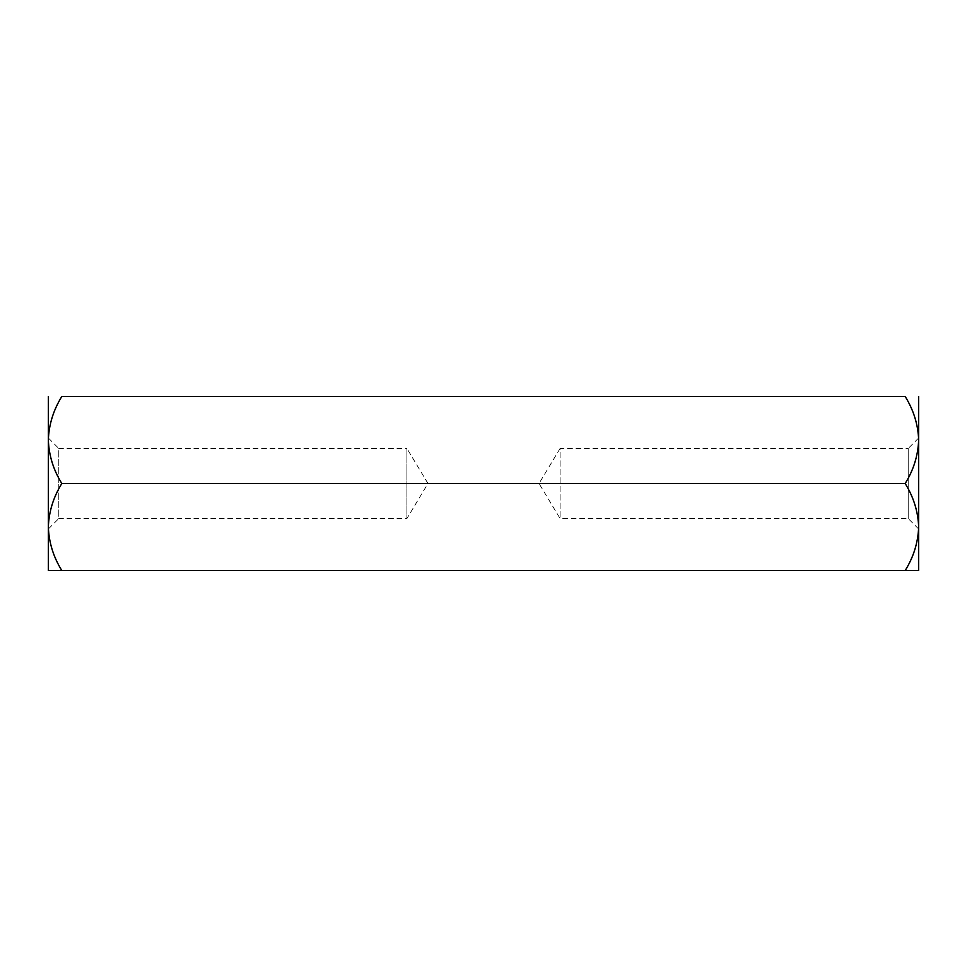 <?xml version="1.0" encoding="UTF-8"?>
<svg xmlns="http://www.w3.org/2000/svg" width="967" height="967" viewBox="0 0 967 967"><rect width="100%" height="100%" fill="white"/><g stroke="black" fill="none" stroke-linecap="round" stroke-linejoin="round"><path stroke-width="0.73" stroke-dasharray="4.83 3.63" d="M48.35 438.015L58.794 448.458L58.794 518.542L406.914 518.542L427.97 483.5L406.914 448.458L406.914 518.542L406.914 448.458L58.794 448.458L58.794 518.542L48.35 528.985L48.35 438.015L48.35 528.985M918.65 528.985L908.206 518.542L560.086 518.542L539.03 483.5L560.086 448.458L560.086 518.542L560.086 448.458L908.206 448.458L908.206 518.542L908.206 448.458L918.65 438.015L918.65 528.985L918.65 438.015M918.65 396.47L918.65 439.985C918.13 455.264 913.646 469.769 905.185 483.5C913.597 497.05 918.094 511.555 918.65 527.015L918.65 439.985C918.094 424.525 913.597 410.02 905.185 396.47L61.815 396.47C53.403 410.02 48.906 424.525 48.35 439.985L48.35 396.47M905.185 483.5L61.815 483.5C53.403 497.05 48.906 511.555 48.35 527.015C48.87 542.294 53.354 556.799 61.815 570.53L905.185 570.53C913.646 556.799 918.13 542.294 918.65 527.015L918.65 570.53L913.332 570.53M53.668 570.53L48.35 570.53L48.35 439.985C48.87 455.264 53.354 469.769 61.815 483.5"/><path stroke-width="1.45" d="M61.815 396.47L905.185 396.47C913.646 410.201 918.13 424.706 918.65 439.985L918.65 527.015C918.13 511.736 913.646 497.231 905.185 483.5L61.815 483.5C53.403 469.95 48.906 455.445 48.35 439.985C48.87 424.706 53.354 410.201 61.815 396.47M905.185 483.5C913.597 469.95 918.094 455.445 918.65 439.985L918.65 396.47M918.65 527.015L918.65 570.53L905.185 570.53C913.597 556.98 918.094 542.475 918.65 527.015M913.332 570.53L61.815 570.53C53.403 556.98 48.906 542.475 48.35 527.015C48.87 511.736 53.354 497.231 61.815 483.5M48.35 396.47L48.35 570.53L61.815 570.53L53.668 570.53"/></g></svg>
